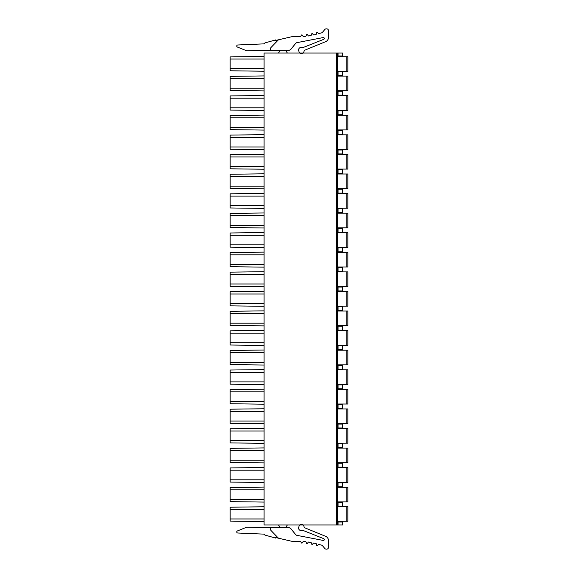 <?xml version="1.0" encoding="UTF-8"?>
<svg xmlns="http://www.w3.org/2000/svg" width="578" height="578" viewBox="0 0 578 578"><rect width="100%" height="100%" fill="white"/><g stroke="black" fill="none" stroke-linecap="round" stroke-linejoin="round"><path stroke-width="0.87" d="M337.559 53.053L336.533 53.053L336.533 524.947L337.559 524.947L337.559 53.053L342.703 53.053L342.703 56.008L337.559 56.008M337.559 75.075L337.559 72.192M336.533 53.053L264.074 53.053L264.074 524.947L336.533 524.947M264.074 78.622L230.16 78.622L230.16 76.354L264.074 75.92L264.074 90.927L230.16 90.486L230.16 88.224L264.074 88.224M264.074 98.195L230.16 98.195L230.16 95.934L264.074 95.5L264.074 110.506L230.16 110.066L230.16 107.804L264.074 107.804M264.074 117.775L264.074 115.08L230.16 115.513L230.16 117.775L264.074 117.775L264.074 127.384L230.16 127.384L230.16 117.775M230.16 127.384L230.16 129.645L264.074 130.086L264.074 127.384M264.074 137.354L264.074 134.66L230.16 135.093L230.16 137.354L264.074 137.354L264.074 146.964L230.16 146.964L230.16 137.354M230.16 146.964L230.16 149.225L264.074 149.659L264.074 146.964M264.074 156.934L264.074 154.232L230.16 154.673L230.16 156.934L264.074 156.934L264.074 166.543L230.16 166.543L230.16 156.934M230.16 166.543L230.16 168.805L264.074 169.238L264.074 166.543M264.074 176.514L264.074 173.812L230.16 174.253L230.16 176.514L264.074 176.514L264.074 186.123L230.16 186.123L230.16 176.514M230.16 186.123L230.16 188.385L264.074 188.818L264.074 186.123M264.074 196.094L264.074 193.392L230.16 193.832L230.16 196.094L264.074 196.094L264.074 205.696L230.16 205.696L230.16 196.094M230.16 205.696L230.16 207.964L264.074 208.398L264.074 205.696M264.074 215.673L264.074 212.971L230.16 213.405L230.16 215.673L264.074 215.673L264.074 225.276L230.16 225.276L230.16 215.673M230.16 225.276L230.16 227.537L264.074 227.978L264.074 225.276M264.074 235.253L264.074 232.551L230.16 232.985L230.16 235.253L264.074 235.253L264.074 244.855L230.16 244.855L230.16 235.253M230.16 244.855L230.16 247.117L264.074 247.557L264.074 244.855M264.074 254.826L264.074 252.131L230.16 252.564L230.16 254.826L264.074 254.826L264.074 264.435L230.16 264.435L230.16 254.826M230.16 264.435L230.16 266.696L264.074 267.137L264.074 264.435M264.074 274.406L264.074 271.711L230.16 272.144L230.16 274.406L264.074 274.406L264.074 284.015L230.16 284.015L230.16 274.406M230.16 284.015L230.16 286.276L264.074 286.71L264.074 284.015M264.074 293.985L264.074 291.29L230.16 291.724L230.16 293.985L264.074 293.985L264.074 303.594L230.16 303.594L230.16 293.985M230.16 303.594L230.16 305.856L264.074 306.289L264.074 303.594M264.074 313.565L264.074 310.863L230.16 311.304L230.16 313.565L264.074 313.565L264.074 323.174L230.16 323.174L230.16 313.565M230.16 323.174L230.16 325.436L264.074 325.869L264.074 323.174M264.074 333.145L264.074 330.443L230.16 330.883L230.16 333.145L264.074 333.145L264.074 342.747L230.16 342.747L230.16 333.145M230.16 342.747L230.16 345.015L264.074 345.449L264.074 342.747M264.074 352.725L264.074 350.022L230.16 350.463L230.16 352.725L264.074 352.725L264.074 362.327L230.16 362.327L230.16 352.725M230.16 362.327L230.16 364.595L264.074 365.029L264.074 362.327M264.074 372.304L264.074 369.602L230.16 370.036L230.16 372.304L264.074 372.304L264.074 381.906L230.16 381.906L230.16 372.304M230.16 381.906L230.16 384.168L264.074 384.608L264.074 381.906M264.074 391.877L264.074 389.182L230.16 389.615L230.16 391.877L264.074 391.877L264.074 401.486L230.16 401.486L230.16 391.877M230.16 401.486L230.16 403.747L264.074 404.188L264.074 401.486M264.074 411.457L264.074 408.762L230.16 409.195L230.16 411.457L264.074 411.457L264.074 421.066L230.16 421.066L230.16 411.457M230.16 421.066L230.16 423.327L264.074 423.768L264.074 421.066M264.074 431.036L264.074 428.341L230.16 428.775L230.16 431.036L264.074 431.036L264.074 440.646L230.16 440.646L230.16 431.036M230.16 440.646L230.16 442.907L264.074 443.34L264.074 440.646M264.074 450.616L264.074 447.914L230.16 448.355L230.16 450.616L264.074 450.616L264.074 460.225L230.16 460.225L230.16 450.616M230.16 460.225L230.16 462.487L264.074 462.92L264.074 460.225M264.074 470.196L264.074 467.494L230.16 467.934L230.16 470.196L264.074 470.196L264.074 479.805L230.16 479.805L230.16 470.196M230.16 479.805L230.16 482.066L264.074 482.5L264.074 479.805M264.074 489.776L264.074 487.073L230.16 487.514L230.16 489.776L264.074 489.776L264.074 499.378L230.16 499.378L230.16 489.776M230.16 499.378L230.16 501.646L264.074 502.08L264.074 499.378M264.074 521.544L230.16 521.089L230.16 507.224L264.074 506.762L264.074 519.282M264.074 59.043L230.16 59.043L230.16 70.776L264.074 71.239L264.074 58.718M280.214 50.228L278.517 53.053M287.36 53.053L285.662 50.228M264.435 50.228L289.397 50.228L290.597 49.65L295.56 43.523A2.572 2.572 0 0 1 297.114 42.606L323.181 37.57A0.925 0.925 0 0 1 323.709 39.34L303.392 47.425A1.026 1.026 0 0 1 302.619 47.418A2.572 2.572 0 0 0 300.676 47.396L300.199 47.591A2.572 2.572 0 0 0 298.761 50.929L298.949 51.406A2.579 2.579 0 0 0 304.042 50.958L304.657 50.235L325.92 41.551A4.393 4.393 0 0 0 328.412 37.671L328.412 30.439A1.539 1.539 0 0 0 326.873 28.9L326.05 28.9A1.539 1.539 0 0 0 324.872 29.449L322.64 32.108A2.572 2.572 0 0 1 321.274 32.953L318.702 33.575L317.503 32.462A0.513 0.513 0 0 0 316.657 32.715L316.267 34.304L313.608 34.976L312.51 33.777A0.513 0.513 0 0 0 311.643 33.958L311.123 35.504L308.421 35.959L307.424 34.666A0.513 0.513 0 0 0 306.542 34.774L305.899 36.277L303.168 36.501L302.28 35.128A0.513 0.513 0 0 0 301.391 35.171L300.625 36.609L292.547 36.609A2.572 2.572 0 0 0 291.977 36.674L275.634 40.446L275.634 39.918L265.23 42.844A1.026 1.026 0 0 0 264.435 43.849L237.753 44.99A1.069 1.069 0 0 0 237.392 47.042L246.589 50.763A1.026 1.026 0 0 0 247.016 50.835L264.435 50.228M279.181 39.629A2.572 2.572 0 0 0 277.91 40.344L270.894 47.613A1.026 1.026 0 0 0 270.605 48.328L270.605 50.228M337.559 524.947L342.703 524.947L342.703 521.992L337.559 521.992M280.214 527.772L278.517 524.947M287.36 524.947L285.662 527.772M270.605 527.772L289.397 527.772L290.597 528.35L295.56 534.477A2.572 2.572 0 0 0 297.114 535.394L323.181 540.43A0.925 0.925 0 0 0 323.709 538.66L303.392 530.575A1.026 1.026 0 0 0 302.619 530.582A2.572 2.572 0 0 1 300.676 530.604L300.199 530.409A2.572 2.572 0 0 1 298.761 527.071L298.949 526.594A2.579 2.579 0 0 1 304.042 527.042L304.657 527.765L325.92 536.449A4.393 4.393 0 0 1 328.412 540.329L328.412 547.561A1.539 1.539 0 0 1 326.873 549.1L326.05 549.1A1.539 1.539 0 0 1 324.872 548.551L322.64 545.892A2.572 2.572 0 0 0 321.274 545.047L318.702 544.425L317.503 545.538A0.513 0.513 0 0 1 316.657 545.285L316.267 543.696L313.608 543.024L312.51 544.223A0.513 0.513 0 0 1 311.643 544.043L311.123 542.496L308.421 542.041L307.424 543.334A0.513 0.513 0 0 1 306.542 543.226L305.899 541.723L303.168 541.499L302.28 542.872A0.513 0.513 0 0 1 301.391 542.829L300.625 541.391L292.547 541.391A2.572 2.572 0 0 1 291.977 541.326L275.634 537.554L275.634 538.082L265.23 535.156A1.026 1.026 0 0 1 264.435 534.151L237.753 533.01A1.069 1.069 0 0 1 237.392 530.958L246.589 527.237A1.026 1.026 0 0 1 247.016 527.165L270.605 527.772L270.605 529.672A1.026 1.026 0 0 0 270.894 530.387L277.91 537.656A2.572 2.572 0 0 0 279.181 538.371M264.074 56.456L230.16 56.911L230.16 58.385M230.16 68.645L264.074 68.645M230.16 519.615L230.16 518.957L264.074 518.957M230.16 509.355L264.074 509.355M230.16 78.622L230.16 88.224M230.16 98.195L230.16 107.804M337.559 56.781L347.84 56.781L347.84 71.426L337.559 71.426M337.559 521.219L347.84 521.219L347.84 506.574L337.559 506.574M337.559 95.168L342.703 95.168L342.703 91.259L337.559 91.259M347.84 90.76L347.84 76.101L347.84 90.76L347.84 76.101L347.84 90.76L337.559 90.76M347.84 76.101L337.559 76.101M337.559 114.74L342.703 114.74L342.703 110.839L337.559 110.839M342.703 114.74L342.703 110.839M347.84 110.34L347.84 95.681L347.84 110.34L347.84 95.681L347.84 110.34L337.559 110.34M347.84 95.681L337.559 95.681M342.183 130.418L342.703 130.418L342.703 134.32L342.183 134.32L342.183 130.418L337.559 130.418M337.559 134.32L342.183 134.32M337.559 129.92L347.84 129.92L347.84 115.26L347.84 129.92L347.84 115.26L337.559 115.26M347.84 115.26L347.84 129.92M342.183 149.998L342.703 149.998L342.703 153.9L342.183 153.9L342.183 149.998L337.559 149.998M337.559 153.9L342.183 153.9M337.559 149.5L347.84 149.5L347.84 134.833L347.84 149.5L347.84 134.833L337.559 134.833M347.84 134.833L347.84 149.5M342.183 169.578L342.703 169.578L342.703 173.479L342.183 173.479L342.183 169.578L337.559 169.578M337.559 173.479L342.183 173.479M337.559 169.079L347.84 169.079L347.84 154.413L347.84 169.079L347.84 154.413L337.559 154.413M347.84 154.413L347.84 169.079M342.183 189.151L342.703 189.151L342.703 193.059L342.183 193.059L342.183 189.151L337.559 189.151M337.559 193.059L342.183 193.059M337.559 188.652L347.84 188.652L347.84 173.992L347.84 188.652L347.84 173.992L337.559 173.992M347.84 173.992L347.84 188.652M342.183 208.73L342.703 208.73L342.703 212.639L342.183 212.639L342.183 208.73L337.559 208.73M337.559 212.639L342.183 212.639M337.559 208.232L347.84 208.232L347.84 193.572L347.84 208.232L347.84 193.572L337.559 193.572M347.84 193.572L347.84 208.232M342.703 232.219L342.703 228.31L342.703 232.219L342.183 232.219L342.183 228.31L337.559 228.31M342.703 228.31L342.183 228.31M337.559 232.219L342.183 232.219M337.559 227.811L347.84 227.811L347.84 213.152L347.84 227.811L347.84 213.152L337.559 213.152M347.84 213.152L347.84 227.811M342.183 247.89L342.703 247.89L342.703 251.798L342.183 251.798L342.183 247.89L337.559 247.89M337.559 251.798L342.183 251.798M337.559 247.391L347.84 247.391L347.84 232.732L347.84 247.391L347.84 232.732L337.559 232.732M347.84 232.732L347.84 247.391M342.703 271.371L342.703 267.469L342.703 271.371L342.183 271.371L342.183 267.469L337.559 267.469M342.703 267.469L342.183 267.469M337.559 271.371L342.183 271.371M337.559 266.971L347.84 266.971L347.84 252.311L347.84 266.971L347.84 252.311L337.559 252.311M347.84 252.311L347.84 266.971M342.183 287.049L342.703 287.049L342.703 290.951L342.183 290.951L342.183 287.049L337.559 287.049M337.559 290.951L342.183 290.951M337.559 286.551L347.84 286.551L347.84 271.891L347.84 286.551L347.84 271.891L337.559 271.891M347.84 271.891L347.84 286.551M342.183 306.629L342.703 306.629L342.703 310.531L342.183 310.531L342.183 306.629L337.559 306.629M337.559 310.531L342.183 310.531M337.559 306.13L347.84 306.13L347.84 291.464L347.84 306.13L347.84 291.464L337.559 291.464M347.84 291.464L347.84 306.13M342.183 326.202L342.703 326.202L342.703 330.11L342.183 330.11L342.183 326.202L337.559 326.202M337.559 330.11L342.183 330.11M337.559 325.703L347.84 325.703L347.84 311.043L347.84 325.703L347.84 311.043L337.559 311.043M347.84 311.043L347.84 325.703M342.183 345.781L342.703 345.781L342.703 349.69L342.183 349.69L342.183 345.781L337.559 345.781M337.559 349.69L342.183 349.69M337.559 345.283L347.84 345.283L347.84 330.623L347.84 345.283L347.84 330.623L337.559 330.623M347.84 330.623L347.84 345.283M342.183 365.361L342.703 365.361L342.703 369.27L342.183 369.27L342.183 365.361L337.559 365.361M337.559 369.27L342.183 369.27M337.559 364.863L347.84 364.863L347.84 350.203L347.84 364.863L347.84 350.203L337.559 350.203M347.84 350.203L347.84 364.863M342.183 384.941L342.703 384.941L342.703 388.85L342.183 388.85L342.183 384.941L337.559 384.941M337.559 388.85L342.183 388.85M337.559 384.442L347.84 384.442L347.84 369.783L347.84 384.442L347.84 369.783L337.559 369.783M347.84 369.783L347.84 384.442M342.183 404.521L342.703 404.521L342.703 408.422L342.183 408.422L342.183 404.521L337.559 404.521M337.559 408.422L342.183 408.422M337.559 404.022L347.84 404.022L347.84 389.362L347.84 404.022L347.84 389.362L337.559 389.362M347.84 389.362L347.84 404.022M342.183 424.1L342.703 424.1L342.703 428.002L342.183 428.002L342.183 424.1L337.559 424.1M337.559 428.002L342.183 428.002M337.559 423.602L347.84 423.602L347.84 408.942L347.84 423.602L347.84 408.942L337.559 408.942M347.84 408.942L347.84 423.602M342.183 443.68L342.703 443.68L342.703 447.582L342.183 447.582L342.183 443.68L337.559 443.68M337.559 447.582L342.183 447.582M337.559 443.182L347.84 443.182L347.84 428.515L347.84 443.182L347.84 428.515L337.559 428.515M347.84 428.515L347.84 443.182M342.183 463.26L342.703 463.26L342.703 467.161L342.183 467.161L342.183 463.26L337.559 463.26M337.559 467.161L342.183 467.161M337.559 462.761L347.84 462.761L347.84 448.095L347.84 462.761L347.84 448.095L337.559 448.095M347.84 448.095L347.84 462.761M337.559 501.914L347.84 501.914L347.84 487.254L347.84 501.914L347.84 487.254L337.559 487.254M347.84 487.254L347.84 501.914M337.559 482.334L347.84 482.334L347.84 467.674L347.84 482.334L347.84 467.674L337.559 467.674M347.84 467.674L347.84 482.334M337.559 486.741L342.703 486.741L342.703 482.832L337.559 482.832M337.559 506.321L342.703 506.321L342.703 502.412L337.559 502.412M342.703 75.588L342.703 71.679L342.703 75.588L342.183 75.588L342.183 71.679L342.703 71.679M337.559 71.679L342.183 71.679M337.559 75.588L342.183 75.588M342.183 53.053L342.183 56.008M338.072 56.008L338.072 53.053M338.072 521.992L338.072 524.947M342.183 524.947L342.183 521.992M346.814 56.781L346.814 71.426M346.814 521.219L346.814 506.574M342.183 95.168L342.183 91.259M338.072 95.168L338.072 91.259M346.814 90.76L346.814 76.101M342.183 114.74L342.183 110.839M338.072 114.74L338.072 110.839M346.814 110.34L346.814 95.681M338.072 130.418L338.072 134.32M346.814 129.92L346.814 115.26M338.072 149.998L338.072 153.9M346.814 149.5L346.814 134.833M338.072 169.578L338.072 173.479M346.814 169.079L346.814 154.413M338.072 189.151L338.072 193.059M346.814 188.652L346.814 173.992M338.072 208.73L338.072 212.639M346.814 208.232L346.814 193.572M338.072 228.31L338.072 232.219M346.814 227.811L346.814 213.152M338.072 247.89L338.072 251.798M346.814 247.391L346.814 232.732M338.072 267.469L338.072 271.371M346.814 266.971L346.814 252.311M338.072 287.049L338.072 290.951M346.814 286.551L346.814 271.891M338.072 306.629L338.072 310.531M346.814 306.13L346.814 291.464M338.072 326.202L338.072 330.11M346.814 325.703L346.814 311.043M338.072 345.781L338.072 349.69M346.814 345.283L346.814 330.623M338.072 365.361L338.072 369.27M346.814 364.863L346.814 350.203M338.072 384.941L338.072 388.85M346.814 384.442L346.814 369.783M338.072 404.521L338.072 408.422M346.814 404.022L346.814 389.362M338.072 424.1L338.072 428.002M346.814 423.602L346.814 408.942M338.072 443.68L338.072 447.582M346.814 443.182L346.814 428.515M338.072 463.26L338.072 467.161M346.814 462.761L346.814 448.095M346.814 501.914L346.814 487.254M346.814 482.334L346.814 467.674M338.072 482.832L338.072 486.741M342.183 486.741L342.183 482.832M338.072 506.321L338.072 502.412M342.183 506.321L342.183 502.412M338.072 75.588L338.072 71.679"/></g></svg>
